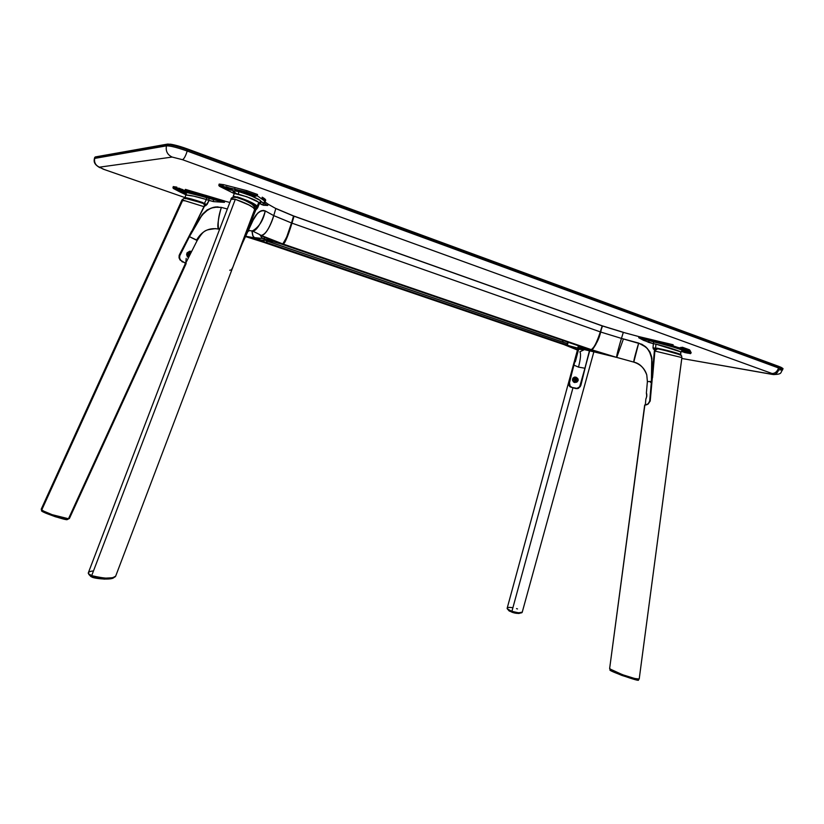 <?xml version="1.0" encoding="UTF-8"?>
<svg xmlns="http://www.w3.org/2000/svg" width="824" height="824" viewBox="0 0 824 824"><rect width="100%" height="100%" fill="white"/><g stroke="black" fill="none" stroke-linecap="round" stroke-linejoin="round"><path stroke-width="1.24" d="M177.881 188.099L182.815 189.602L177.881 188.099M682.406 349.891L677.812 347.934L685.733 349.901L687.206 350.869L682.9 350.025L677.977 347.934L686.68 350.282L687.443 350.736L686.814 350.859L682.9 350.025L683.075 349.458L682.416 349.891M187.563 148.99L187.563 149.783C177.428 146.219 170.506 144.488 166.819 144.602L167.787 144.046L166.819 144.602C170.506 144.488 177.428 146.219 187.563 149.783L187.563 148.99C180.59 146.476 174.843 144.87 170.331 144.159M778.618 366.33L778.598 367.988C777.104 371.768 774.91 373.591 771.995 373.488C774.91 373.591 777.104 371.768 778.598 367.988L782.481 369.986L778.598 367.988L187.203 151.039C185.596 156.117 184.01 159.001 182.465 159.681L172.154 157.065C167.406 154.799 165.511 151.06 166.469 145.848C165.511 151.06 167.406 154.799 172.154 157.065L99.436 167.169C95.543 165.377 93.977 162.41 94.709 158.28C93.977 162.41 95.543 165.377 99.436 167.169L103.33 169.188L184.555 197.451L104.339 169.548L99.436 167.169L172.154 157.065L182.465 159.681C184.01 159.001 185.596 156.117 187.203 151.039L187.563 149.783L778.886 367.041L778.762 366.381L187.615 149.01M778.886 367.041L782.769 369.049L778.886 367.041L778.598 367.988L187.203 151.039C177.057 147.475 170.146 145.745 166.469 145.848L94.43 158.445L94.997 157.291L166.819 144.602L166.469 145.848C170.146 145.745 177.057 147.475 187.203 151.039L187.563 149.783L778.886 367.041M772.078 374.374L773.952 374.446L771.995 373.488L182.465 159.681L771.995 373.488C774.55 374.467 774.581 374.766 772.078 374.374L681.798 358.471L773.664 374.58C782.728 374.189 780.174 372.633 782.481 369.986L778.67 369.842C777.66 372.664 775.992 374.24 773.664 374.58M680.562 347.862L682.2 347.522L680.706 347.398M94.709 157.466L166.819 144.602L166.469 145.848L94.709 158.28L95.234 156.941M95.79 156.848L167.118 144.169C171.083 143.87 177.912 145.488 187.625 149.02L778.762 366.381C782.398 367.906 783.737 368.792 782.769 369.049L782.481 369.986M170.661 144.21L184.483 147.898M780.194 366.938L781.358 367.473M293.715 216.63L291.789 223.098L293.715 216.63M247.252 231.956L249.497 230.555L252.288 231.019C258.983 227.177 263.309 220.482 265.256 210.934L273.743 215.61L275.813 208.544L293.54 216.032L291.83 223.139L293.54 215.929L275.813 208.544L268.109 204.177L267.728 205.464L261.795 204.671L263.989 203.26L267.728 205.464C265.307 204.095 264.164 203.075 264.329 202.416L264.473 202.23M255.152 195.618L245.367 192.435L255.378 195.752L255.667 196.205L254.575 196.194L249.559 194.948L244.481 192.97L243.883 192.435L244.687 192.342L244.481 192.97L243.883 192.445L245.367 192.435L255.152 195.618L255.388 196.256L250.136 195.123L244.481 192.97L244.841 192.363C249.569 194.392 253.246 195.473 255.862 195.576M252.649 194.526L247.365 192.868L252.638 194.526M221.563 186.296L232.481 190.231L224.808 188.335L221.388 186.893L221.563 186.296L232.09 189.839L232.44 190.282L231.06 190.19L225.354 188.542L221.017 186.255L228.444 188.253L222.13 186.389L220.77 186.306L221.388 186.893L221.563 186.296M229.247 188.552L224.2 186.893L229.247 188.552M290.944 225.982L290.038 228.804M288.091 234.397L287.04 237.127M285.907 239.753L285.32 240.999M283.714 243.451L283.425 243.564C286.855 238.301 289.646 231.493 291.799 223.15L293.787 216.475M236.838 193.794C231.276 190.962 231.74 190.179 238.229 191.446C252.412 195.958 260.044 199.305 261.115 201.509L263.989 203.26L261.795 204.671L259.457 203.374L261.661 201.952L263.989 203.26L264.535 200.943L257.212 195.741L246.52 191.971L256.758 196.04L247.89 192.795L223.15 186.399L246.52 191.971L257.212 195.741L257.572 194.505L246.901 190.674L246.52 191.971L246.901 190.674L235.087 187.604L234.675 189.026L235.087 187.604L223.458 184.627L223.077 185.915L223.458 184.627L219.174 184.071L218.813 185.307L223.077 185.915L218.813 185.307L219.266 186.09M234.273 193.619L219.926 186.512C218.216 185.462 219.297 185.431 223.15 186.399L219.4 186.193L234.273 193.619M235.479 193.032L233.233 190.715L238.229 191.446L238.682 192.517L238.229 191.446L240.557 192.074L251.433 195.968L259.962 200.304L261.115 201.509L258.788 202.632L261.115 201.509L261.661 201.952L259.457 203.374L256.851 208.977L258.788 202.632C257.181 200.562 250.383 197.76 238.393 194.196L236.612 193.743M238.682 192.517L238.393 194.196L238.682 192.517M264.741 202.107L265.678 200.273C265.853 199.635 264.7 198.605 262.228 197.183L261.877 198.399C264.319 199.799 265.462 200.829 265.318 201.509C265.452 200.819 264.298 199.789 261.877 198.399L261.424 198.687C264.576 200.51 265.555 201.684 264.349 202.21L263.989 203.26L267.728 205.464L263.216 205.217L258.788 202.632L259.457 203.374L257.675 207.782L255.821 209.924L255.131 209.543L248.549 225.817M237.343 197.698C248.539 201.468 254.863 204.455 256.315 206.649L253.988 206.052L256.315 206.649L255.152 209.502L255.842 209.883L256.903 207.123L254.781 209.409M233.099 197.379L233.645 196.318L237.23 197.132L233.089 196.555L234.356 193.496L246.757 196.709L258.242 202.024L258.788 202.632L257.026 206.299C255.522 203.981 248.951 200.85 237.302 196.885L248.282 200.943L255.698 205.032L257.026 206.299L256.315 206.649L251.629 203.384L243.09 199.552M231.019 188.5L226.095 186.729L231.019 188.5M238.229 191.446L234.737 189.499L238.229 191.446M244.079 191.745L246.211 191.899L244.058 191.827M264.998 201.952L268.109 204.177L267.728 205.464C265.287 204.084 264.154 203.065 264.329 202.395M233.913 264.329L242.297 243.554M243.585 238.919L252.803 220.029L255.986 215.043L259.457 211.696L263.515 210.408L261.28 210.748L257.994 212.86L252.917 219.812L242.328 243.502L251.866 222.068L257.469 213.406L261.321 210.738L265.256 210.934L263.515 210.408L260.559 211.068L257.469 213.406L254.492 217.206L242.472 243.152M234.016 264.061L241.968 243.183M244.007 239.176L255.821 209.924L244.007 239.176M293.54 215.929L275.793 208.441M293.54 216.032L291.511 222.985L273.743 215.61L275.813 208.544L293.54 216.032M291.789 223.098L291.511 222.985C289.44 231.297 286.536 238.28 282.787 243.925L283.178 243.883M260.209 234.964L262.568 238.455C265.894 238.62 265.359 237.59 260.961 235.355L282.787 243.925L280.603 243.822M280.315 243.811L273.65 241.813L260.961 235.355C265.359 237.59 265.894 238.62 262.568 238.455L273.65 241.813L260.961 235.355L282.787 243.925L269.046 240.752M282.787 243.925L286.546 237.456L291.511 222.985L273.743 215.61C269.541 228.423 265.276 235.005 260.961 235.355C265.853 236.272 272.136 222.027 273.743 215.61L265.256 210.934C263.628 217.474 257.243 231.946 252.288 231.019L249.497 230.555M179.272 255.574L179.756 255.79L179.477 255.1L188.933 236.375L179.735 254.75M187.81 256.686C185.946 253.947 186.76 252.175 190.251 251.392L190.632 251.227C186.688 252.093 185.781 254.06 187.913 257.15L187.491 256.47M190.375 251.423L190.643 252.34L187.944 256.728C187.213 257.078 187.007 255.749 187.316 252.731L190.251 251.392M187.233 256.13C189.129 255.152 189.994 253.576 189.86 251.402L189.427 254.029L187.244 256.13M182.537 191.075L184.226 191.467L182.537 191.075L182.362 191.693L182.537 191.075L175.46 188.614L182.537 191.075M184.854 192.157L174.575 188.634L183.093 190.962L185.06 192.074L182.794 191.807L174.698 188.809L180.775 190.087L184.854 192.157M182.135 190.581L177.727 189.139L182.135 190.581M182.578 189.798L179.127 188.191L178.932 188.851L179.127 188.191L177.757 188.542M186.183 258.355L185.75 263.103L184.967 262.99L180.765 260.281L179.642 258.159L179.756 255.79L189.417 236.653L200.469 217.412C204.898 211.84 207.442 209.234 208.091 209.605L212.963 207.483L208.091 209.605L202.035 215.126L189.417 236.653L196.833 240.103M266.863 240.495L266.255 242.565L261.496 240.865L266.162 242.658L260.765 240.165L245.325 236.375L261.496 240.865L261.012 240.134L266.162 242.658L263.917 242.39L245.274 236.478L266.204 242.637M173.864 188.748L173.977 188.809C172.36 187.862 173.236 187.81 176.614 188.645L185.101 190.468L172.896 187.707L176.542 188.222L176.861 187.13L173.215 186.595L173.38 188.449M229.855 202.467L224.777 201.138L224.427 202.333L204.548 196.328L204.877 195.195L224.839 201.056L185.41 189.376L185.101 190.468L204.548 196.328L185.163 190.89L204.403 196.689L204.877 195.195L224.777 201.138L224.427 202.333L204.548 196.328L213.262 199.542L224.427 202.333L213.55 201.623L206.381 199.511L209.09 200.448L208.802 198.368L206.711 197.76L206.381 199.511L206.711 197.76L202.488 196.472L188.171 192.847L185.06 192.466L185.524 193.31C182.155 190.911 196.411 194.546 206.711 197.76L213.262 199.542L213.55 201.623L209.09 200.448L208.802 198.368L224.427 202.333L213.55 201.623L213.262 199.542L174.667 188.191L173.483 188.521L179.488 191.724L185.524 193.31L179.488 191.724L185.05 194.392M215.764 228.598C205.022 230.071 204.29 229.402 197.224 240.433L196.493 240.196C201.828 231.008 209.203 227.311 218.597 229.103C216.403 227.692 219.503 213.334 221.368 207.401L227.362 208.987L221.368 207.401L215.517 206.989L218.092 206.896L211.171 208.06L204.939 211.871L200.17 217.639L191.065 232.739L204.125 206.278L189.324 236.601L196.493 240.196C201.828 231.008 209.203 227.311 218.597 229.103C217.557 223.119 218.484 215.878 221.368 207.401L214.168 207.195L208.884 209.111C204.352 212.273 201.973 214.364 201.726 215.373L191.065 232.739L204.352 206.412L207.061 204.465L209.09 200.448L205.918 205.557L204.321 203.59L207.061 204.465L204.321 203.59L206.381 199.511C195.834 196.38 188.953 194.897 185.761 195.072L186.121 193.661M186.09 193.63L186.482 194.227M185.431 198.759C183.237 197.101 194.454 200.387 202.611 203.065L204.115 204.311L204.517 206.206M184.782 198.347L185.812 195.02L193.794 196.163L206.381 199.511L204.321 203.59L202.673 202.519C193.372 199.418 187.316 197.76 184.514 197.544L202.673 202.519L202.611 203.065L184.864 198.254M224.839 201.056L204.898 195.103M187.357 254.853L188.778 253.771L188.758 252.082L187.326 253.174L187.357 254.853M186.832 255.378L186.636 254.328M188.15 256.707L190.797 253.123L190.88 251.299L190.282 251.402M190.457 251.454L188.748 256.079M189.067 252.669L188.047 254.688M191.013 252.71L191.127 251.464L189.705 251.217L186.924 252.978L187.305 256.645L188.428 257.16L189.304 256.079M215.517 206.989L212.963 207.483L215.517 206.989M191.559 231.307L179.457 254.637M251.866 230.854L252.752 235.746L254.668 237.879L245.398 236.2L254.668 237.879L260.992 240.124M218.597 229.103L219.905 228.495M267.172 240.515L266.43 242.658M187.089 254.534L188.305 252.113M189.057 252.556L187.944 254.75M261.198 240.062L254.843 237.899L261.198 240.062L268.686 240.629L261.239 240.062M252.041 230.936L252.875 235.633L254.286 237.611L262.392 238.445L265.884 239.63L262.392 238.445L254.843 237.899C253.236 237.415 252.298 235.046 252.031 230.761M260.065 235.077L262.392 238.445M267.161 241.154L567.386 343.618L267.151 241.051L567.396 343.711L566.994 345.009L266.729 242.637L267.161 241.154M567.386 343.618L267.161 241.051M266.657 242.74L566.994 345.009L266.729 242.637L563.606 344.473L264.391 242.555L266.657 242.74M264.185 242.421L563.431 344.411M562.658 342.001L562.679 340.394M602.138 325.779L294.034 216.104M294.034 216.207L602.159 325.882L600.315 331.897L291.984 223.15L294.034 216.207M587.533 348.902L280.819 243.832M283.271 244.089L591.076 349.561L587.543 348.902L280.829 243.894L283.271 244.089C285.176 242.853 288.081 235.88 291.984 223.15L600.315 331.897C596.689 342.897 593.61 348.789 591.076 349.561L283.271 244.089M578.366 346.739L584.587 347.893L578.427 346.677L578.005 348.161L589.366 350.272L577.964 348.047L578.366 346.739M584.062 347.718L578.458 346.677L584.082 347.718M589.469 349.695L577.964 348.047L589.551 350.334L589.469 349.695M594.186 351.92L577.985 348.14L594.186 351.92M681.726 351.024L684.641 352.425L681.355 351.436L688.019 352.693L681.726 351.024M681.87 350.89L688.576 352.919L684.641 352.425L687.257 353.063L688.998 353.311L688.339 352.816L682.014 350.921M681.984 348.212L677.771 347.46L681.984 348.212M678.574 347.996L686.598 350.252L678.574 347.996M682.859 349.139L680.676 348.408L682.859 349.139M654.895 350.643L655.873 348.439L654.39 350.53L657.264 348.707C664.505 350.252 676.895 353.3 680.233 355.031M602.509 325.913L623.335 332.309M590.726 350.303L589.634 349.757M684.672 352.548L690.419 353.578L684.672 352.548M690.769 353.465L689.194 350.859L690.821 353.362L690.285 353.692M689.585 352.332L690.203 352.425M691.109 352.425L690.821 353.362L690.44 351.096L690.079 352.239L690.44 351.096L689.523 349.809L689.194 350.859L689.523 349.809L682.293 347.213L681.984 348.222L689.194 350.859L681.911 348.573L688.782 351.086L672.837 345.761L655.914 342.135L672.765 346.111L655.801 341.744L672.837 345.761L673.146 344.751L656.131 340.703L655.801 341.744L638.713 337.716L655.595 342.403C664.01 344.288 679.697 348.593 683.178 350.715L681.778 350.952L681.067 352.157C678.708 350.385 663.711 346.018 655.935 344.154L655.564 348.315L657.192 348.181L678.904 354.392M654.318 349.232L654.514 349.87L654.761 349.345M681.819 350.931L681.077 352.188L681.778 350.952L683.178 350.715L682.107 350.777M657.068 348.686L657.119 348.171L657.068 348.686M680.851 354.598L680.48 355.031L680.851 354.598C677.575 352.899 664.628 349.726 657.192 348.181L680.861 354.65L680.593 351.817L655.935 344.154L655.564 348.315L653.453 349.149L653.01 347.749L655.564 348.315L653.01 347.749L653.37 343.659L655.935 344.154L653.37 343.659L653.679 341.929L653.37 343.659L648.745 342.403L649.044 340.673L648.745 342.403L638.713 337.716L639.043 336.635L656.131 340.703L655.801 341.744L638.713 337.716L673.033 347.007L689.667 352.466L682.324 350.808M685.63 351.899L684.579 351.642L685.63 351.899M650.136 401.216L649.683 401.134C648.653 403.595 647.376 404.852 645.851 404.924M646.294 397.941C646.933 395.458 646.953 393.841 646.376 393.079L646.85 396.014L645.872 399.104M647.417 381.574L646.768 374.899C644.77 368.503 640.444 364.249 633.78 362.127C633.316 361.324 636.983 348.49 638.693 343.083L646.098 347.213L649.302 351.22L651.733 358.461L651.413 381.419L647.386 381.615L651.413 381.419L649.683 401.134L648.097 403.832L645.439 405.017M650.383 382.264L651.331 382.387M646.376 393.079L647.386 381.636L646.768 374.899C644.77 368.503 640.444 364.249 633.78 362.127L638.693 343.083L621.451 338.406C619.761 343.793 616.146 356.576 616.661 357.4L594.413 351.961M594.846 352.044L590.787 350.344L616.661 357.4L594.846 352.044M589.551 350.282L616.661 357.4C616.527 355.793 618.124 349.458 621.451 338.406L641.865 344.278L646.335 347.429L649.302 351.22C650.167 351.488 651.032 354.753 651.897 361.005L651.908 359.182C652.062 357.4 651.042 354.485 648.849 350.437L645.522 346.677L641.865 344.278L647.386 348.521L650.888 354.516L652.041 361.324L652.011 377.547L654.39 350.571L652.011 377.547M623.068 339.972L616.733 357.4L633.759 362.107M652.546 377.629L654.926 350.653L653.01 347.749L653.37 343.659L643.575 340.343L638.713 337.716L639.043 336.635L623.304 332.391L621.451 338.406L600.686 332.031L602.117 326.026M600.315 331.918L602.529 326.005L623.304 332.391L621.451 338.406L600.686 332.031L595.845 344.401L593.115 348.707L591.447 349.685L616.661 357.4L591.447 349.685C595.958 345.153 599.038 339.261 600.686 332.031L600.315 331.918M652 381.461L650.239 400.752M577.058 381.522L574.894 382.233L576.738 382.223C578.891 380.224 578.592 378.556 575.842 377.176L575.471 377.093C571.949 378.02 571.609 379.812 574.441 382.48L574.586 382.171C572.258 379.926 572.526 378.309 575.389 377.341L575.482 377.351M575.389 377.341L575.832 377.433C578.592 379.421 578.345 381.038 575.101 382.254L576.522 381.914M567.18 343.546L567.633 342.084M562.947 340.487L562.947 342.104L562.947 340.487M569.415 382.346L573.947 365.145L578.51 367.113L584.927 368.235L579.653 386.806L576.965 388.351L572.041 387.445C569.611 386.878 568.735 385.179 569.415 382.346L569.549 385.776L572.041 387.445M576.254 382.017L574.39 381.862L573.154 380.431L573.277 378.546L574.297 377.495C572.495 379.215 572.67 380.729 574.843 382.037L573.772 381.728L572.979 380.142L574.184 377.547M575.131 380.925L576.718 380.029L575.801 378.422L574.215 379.318L575.131 380.925M576.738 382.223L578.129 380.606L577.954 378.844L576.378 377.382L574.452 377.093L572.907 378.134L572.495 380.204L573.494 381.996L575.059 382.583M576.367 355.577L573.926 365.125L577.717 349.994L573.947 365.145L578.51 367.113C580.663 358.553 581.105 353.455 579.828 351.827L583.722 349.963L579.828 351.827C581.105 353.455 580.663 358.553 578.51 367.113L584.978 368.246L589.624 351.065M569.528 381.924L573.937 365.104M578.469 349.86L575.327 361.777M582.62 349.726L582.527 349.737C577.552 348.84 575.76 348.902 577.13 349.922L563.719 344.494L566.984 345.04M578.757 346.739L578.984 345.977L578.757 346.739M568.22 342.29L567.324 345.194L572.835 346.904L567.273 345.277L577.676 348.068L572.835 346.904L577.717 348.181L572.824 346.997L577.13 349.922C575.76 348.902 577.552 348.84 582.527 349.737L577.717 348.181L578.386 345.771L577.964 348.037M577.13 349.922L579.643 349.273L577.13 349.922L563.966 344.597L572.824 346.997L577.13 349.922M589.366 351.014L584.927 368.235L589.366 351.014M584.999 368.173L580.354 385.436M88.58 573.772L91.691 575.636C89.198 574.565 88.075 573.679 88.292 572.999C88.673 571.866 90.403 571.187 93.472 570.95M231.081 199.284L235.334 199.295L91.691 575.636L88.549 573.72L88.374 572.701M229.721 270.221L231.338 269.942L232.832 267.264L254.42 210.058M88.333 572.814L231.101 199.212C230.761 198.666 232.172 198.697 235.334 199.295C251.526 205.094 253.638 207.627 254.719 209.574L115.659 576.182L112.661 577.748L105.472 578.139L97.634 577.243L91.691 575.636L235.334 199.295L248.92 204.991L253.215 207.617L254.719 209.574M244.347 236.89L243.296 239.671M115.566 576.388C113.197 579.087 105.235 578.839 91.691 575.636L102.949 578.108L109.304 578.221L114.114 577.346C110.375 579.107 102.918 578.602 91.742 575.822L88.693 573.957M69.401 518.502L68.495 518.749L185.503 263.258L186.162 263.536L69.443 518.43L68.351 518.801L69.02 518.687M186.193 263.526L180.116 260.065L179.045 257.84L179.138 255.388L179.045 257.84L180.116 260.065L185.503 263.258L68.495 518.749L52.18 514.691L43.178 510.901L41.282 509.098M184.04 200.881L182.732 200.273L42.23 508.882M41.21 509.211L182.022 199.851L203.94 206.649L182.032 199.841L184.113 198.368C186.811 198.419 193.259 200.15 203.466 203.559M41.458 509.778L45.505 512.168L54.466 515.577L64.169 518.255L68.907 518.729M41.365 509.634C43.569 512.126 58.566 517.791 68.351 518.801L68.495 518.749C58.267 517.627 42.663 511.725 41.2 509.263L41.2 509.263M67.496 518.78L67.29 519.491C67.959 521.211 38.924 511.663 41.622 510.489L45.773 513.167L55.311 516.73L64.591 519.192L67.29 519.491L67.496 518.78M68.093 519.213L67.29 519.491L68.207 518.801M92.041 575.935L91.752 576.944L88.91 574.493L91.001 576.635L91.752 576.944L92.041 575.935M113.959 577.408C112.188 580.477 93.534 578.602 91.752 576.944L104.154 579.107L110.591 578.788L113.959 577.408M92.278 575.852L96.12 576.934M610.45 669.459L610.636 670.355L612.829 671.642L621.883 675.423L635.345 679.635L637.776 679.985L638.404 679.264L638.219 679.862C642.071 682.859 605.475 669.871 610.316 669.891L610.46 669.469M521.221 612.799C518.698 613.756 515.567 613.54 511.828 612.15L512.034 611.47L511.828 612.15L507.728 609.296L509.181 610.975L513.764 612.747L518.77 613.499L521.221 612.799M639.218 678.863L681.891 357.565L654.884 351.045L681.891 357.565L639.197 679.028C633.821 679.316 612.912 671.787 609.626 668.583M638.971 679.131L633.532 678.327L623.284 675.062L609.812 668.892C614.034 672.24 633.285 679.192 638.94 679.161M650.301 400.33L648.158 404.048L644.687 405.027L648.158 404.048L650.167 401.072L652.361 377.588M639.197 679.028L634.727 678.502L623.304 674.949L612.675 670.612L609.636 668.542L644.852 405.13M679.882 354.753L677.349 353.867M657.408 349.016L654.967 350.488M678.276 354.176C683.426 356.256 681.026 355.762 681.911 357.606L681.881 357.657M522.2 612.263L522.2 612.263C521.963 613.416 518.543 613.118 511.941 611.356L511.941 611.439C517.441 612.974 520.644 613.396 521.571 612.685L517.256 612.757L511.91 611.346L572.968 387.785L577.397 388.64L580.271 386.672L585.565 366.165L580.858 385.436L578.5 388.341L576.203 388.609L571.712 387.435L569.065 385.622L569.24 382.109L572.134 371.933L568.951 385.158L569.806 386.641L572.968 387.785L511.91 611.346L507.924 609.369L507.193 608.143L577.449 349.984M593.846 351.858L522.251 612.15L518.667 612.84L511.91 611.346C508.377 609.884 506.801 608.864 507.172 608.266C507.224 607.432 508.861 607.206 512.106 607.597M578.026 351.57L578.53 349.839L578.026 351.57M574.225 379.277L575.028 380.894M516.514 608.606L517.513 608.936M507.429 608.885L511.941 611.439L507.429 608.885M576.316 380.667L575.173 378.391M99.755 167.653C94.76 164.707 93.514 162.246 94.43 158.445L94.709 157.456M244.81 237.539L246.881 232.801M283.096 243.914L284.579 242.441C285.053 242.771 287.473 236.333 291.83 223.139M262.063 238.208L260.137 234.788M252.69 231.091L259.91 234.696M179.673 254.719L188.933 236.375M203.518 203.6L205.011 204.383M189.489 255.708L190.797 253.123M185.761 263.093L189.252 256.192M197.214 240.443L191.024 252.68M218.885 229.154L219.586 229.35M691.161 352.384L690.831 353.414M646.459 393.388L646.459 393.398C646.83 395.788 646.634 397.652 645.851 398.991M645.326 405.027L645.851 399.053M646.768 374.899C643.894 367.576 639.589 363.322 633.841 362.127M575.523 377.361L575.523 377.361C578.633 379.328 578.489 380.966 575.101 382.254L575.348 382.13M569.394 382.336L570.239 386.899M574.534 362.766L577.717 349.994M562.854 340.456L562.844 342.063M580.57 385.086L585.05 368.225M569.497 381.945L573.926 365.114M231.101 199.212C230.761 197.647 232.832 197.08 237.322 197.492C241.082 198.491 245.933 200.716 251.876 204.187C254.585 206.742 255.543 208.513 254.74 209.512M181.877 261.641L183.144 262.135M638.24 679.821L638.415 679.264M644.687 405.037L609.636 668.542M639.208 678.997L681.911 357.606M570.671 387.095L575.543 388.495"/></g></svg>
